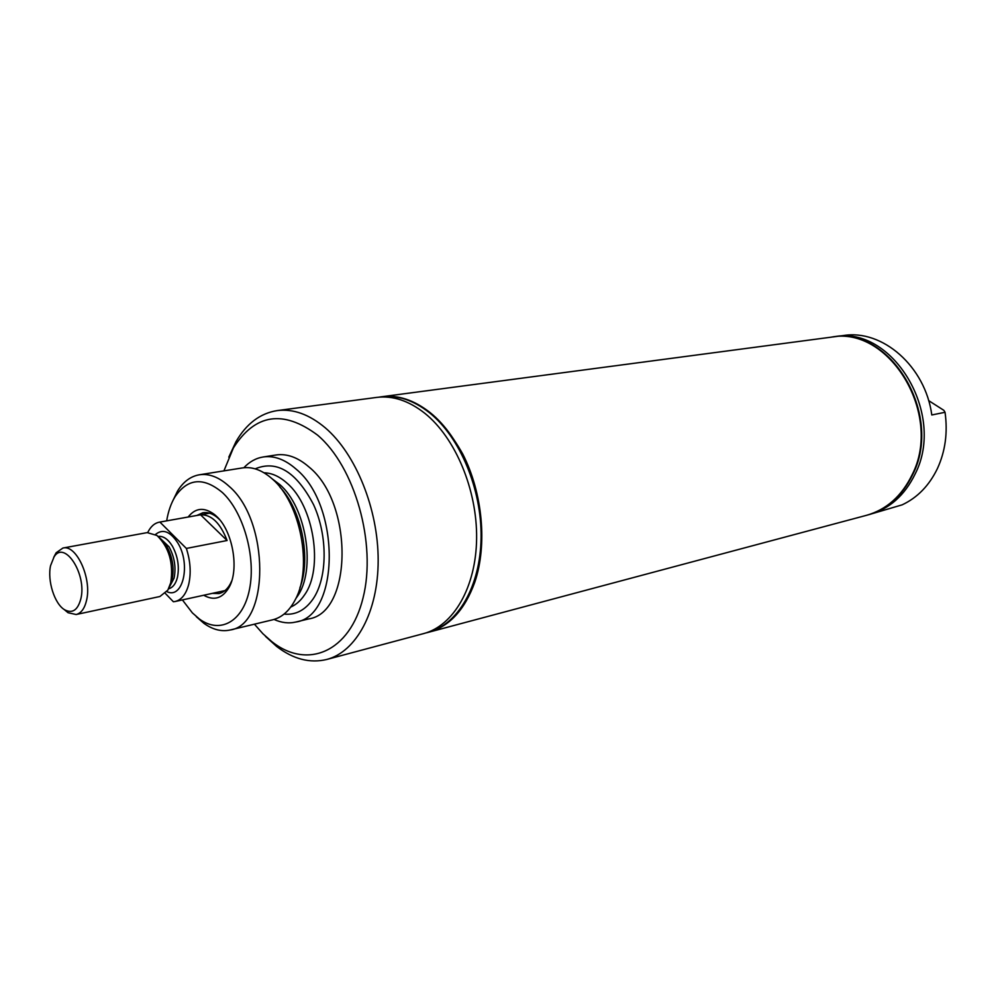 <?xml version="1.0" encoding="UTF-8"?>
<svg xmlns="http://www.w3.org/2000/svg" width="996" height="996" viewBox="0 0 996 996"><rect width="100%" height="100%" fill="white"/><g stroke="black" fill="none" stroke-linecap="round" stroke-linejoin="round"><path stroke-width="1.49" d="M147.732 532.536C150.608 526.598 154.48 523.137 159.348 522.165L200.57 514.808C211.476 514.471 220.328 523.037 227.1 540.517L186.364 548.435C190.46 561.146 191.244 573.123 188.705 584.353C186.103 594.151 181.583 599.878 175.134 601.509L173.391 601.758L165.336 593.429M186.364 548.435L159.908 522.078M155.488 534.466C162.734 528.552 170.129 531.329 177.699 542.77C191.17 564.022 182.953 599.679 166.855 591.624M53.709 557.387L56.125 552.792L62.922 548.037L147.209 532.611L156.97 535.475C169.009 547.227 173.615 562.952 170.764 582.648L167.851 590.13L159.92 596.504L76.144 614.52L68.052 612.727L64.055 609.415M62.922 548.037C76.356 544.214 92.03 578.452 86.565 600.277C84.648 608.494 81.174 613.237 76.144 614.52M50.559 565.678L54.07 556.851C64.578 539.658 87.026 574.169 80.863 598.758C77.825 610.162 72.397 613.835 64.603 609.764C54.568 603.962 47.198 580.73 50.559 565.678M200.57 514.808L227.1 540.517M228.806 457.139L235.928 441.776C246.41 423.661 260.193 413.265 277.249 410.589L376.637 397.416C392.748 395.4 408.833 400.703 424.894 413.352C455.433 437.817 477.283 489.995 476.611 538.674C476.001 587.403 453.441 625.837 423.636 633.593L326.763 659.464C309.98 663.523 293.272 659.19 276.651 646.466L265.459 636.357M277.249 410.589C293.16 408.597 309.146 414.336 325.244 427.794C355.846 453.84 378.256 509.13 378.169 560.412C378.169 611.756 356.195 651.832 326.763 659.464M196.835 515.455L202.91 512.728C207.579 511.956 212.31 513.488 217.103 517.347L219.506 519.539M381.518 396.769L381.866 396.719C397.989 394.702 414.062 399.994 430.123 412.593C460.65 436.97 482.475 488.999 481.778 537.529C481.143 586.121 458.546 624.48 428.728 632.236L428.38 632.323M378.916 397.167L381.169 396.819C397.28 394.802 413.365 400.093 429.413 412.693C459.953 437.082 481.778 489.136 481.08 537.691C480.446 586.295 457.861 624.654 428.043 632.423L425.827 632.958M231.719 580.917L230.337 583.855C227.387 589.259 223.602 592.483 218.996 593.554L212.322 593.367M188.157 517.011C195.477 507.723 204.267 506.914 214.551 514.571L216.543 516.339C232.74 530.918 239.501 569.451 229.043 587.391C222.469 598.409 214.04 601.036 203.719 595.247M166.668 520.858C168.237 511.396 171.026 503.354 175.047 496.73C187.783 478.192 203.595 476.823 222.482 492.622C243.435 512.056 256.072 556.776 249.548 589.134C243.273 621.691 220.128 634.365 199.374 619.002L192.377 612.889L182.393 599.916M172.769 500.888L177.574 491.003C183.339 481.74 190.585 476.325 199.325 474.793C209.197 473.337 219.132 477.196 229.13 486.334C269.829 520.821 269.717 624.903 230.201 629.982C221.535 631.9 212.771 629.684 203.894 623.322L196.299 616.686M199.325 474.793L242.451 467.921C252.038 466.502 261.687 469.925 271.398 478.18L272.431 479.088C300.481 502.943 312.819 567.346 295.488 599.268C289.674 610.61 282.067 617.458 272.667 619.811L230.201 629.982M255.175 468.855C276.838 459.766 296.322 471.743 313.628 504.785C327.933 536.147 327.497 577.892 313.055 598.994C305.187 610.237 295.526 615.267 284.072 614.084M243.858 467.747C249.461 461.758 255.885 458.172 263.131 456.99C274.037 455.421 284.956 459.405 295.912 468.954C340.819 505.171 339.835 616.038 295.961 622.002C288.815 623.683 281.507 622.824 274.049 619.45M263.131 456.99L275.992 454.985C286.923 453.417 297.854 457.363 308.81 466.838C353.729 502.756 352.559 612.901 308.611 618.927L295.961 622.002M223.913 470.884L233.4 447.939C255.113 413.776 283.163 409.493 317.537 435.103C354.912 466.626 376.749 543.779 363.079 597.799C349.87 652.218 307.204 669.723 271.958 641.748L262.919 633.755L254.416 624.181M832.818 336.959L843.5 335.528C882.319 329.103 925.359 366.316 931.795 414.971L945.042 412.282L943.847 410.327L928.621 400.591M945.042 412.282C947.881 432.538 945.329 451.313 937.398 468.593C929.168 485.587 917.416 497.676 902.139 504.848L868.213 514.845M834.1 336.773C892.092 325.02 946.312 413.726 915.1 474.071C904.704 495.373 889.49 508.856 869.458 514.521M831.349 337.146L831.548 337.121C889.577 325.343 943.859 414.236 912.647 474.669C902.239 496.008 887.013 509.516 866.981 515.193L866.781 515.243M831.062 337.183L831.15 337.171C889.179 325.393 943.473 414.311 912.249 474.768C901.853 496.108 886.627 509.616 866.582 515.293L866.508 515.318M428.84 632.199L866.42 515.343C886.465 509.666 901.691 496.157 912.099 474.806C943.312 414.348 889.017 325.418 830.975 337.196L381.991 396.707M428.965 632.174C449.619 626.272 464.895 609.602 474.806 582.162C487.442 545.011 482.687 493.082 462.779 454.076C440.02 413.514 413.128 394.391 382.115 396.694M158.14 536.421C163.269 535.823 168.025 539.085 172.42 546.194C177.861 556.341 179.529 566.749 177.425 577.419C175.744 583.88 172.794 587.677 168.573 588.81M159.335 537.516L169.071 546.841C174.512 557.001 176.192 567.421 174.088 578.116L169.245 587.341M161.066 539.396L166.88 546.555C172.594 557.212 174.35 568.156 172.146 579.373L170.129 584.938M279.851 487.069C301.576 509.541 311.375 558.744 299.896 587.814M271.97 478.678L279.54 484.355C306.531 507.126 316.367 570.335 297.169 596.666L295.824 598.584M264.04 472.801C271.784 472.951 279.403 476.387 286.935 483.097C313.927 505.756 323.725 568.716 304.477 594.973C300.605 600.75 296.024 604.771 290.757 607.05M175.134 601.509L224.996 590.591M159.348 522.165L209.596 513.177M54.07 556.851L56.125 552.792M64.603 609.764L68.052 612.727M428.043 632.423L428.728 632.236M381.169 396.819L381.866 396.719M230.337 583.855L229.043 587.391M217.103 517.347L214.551 514.571M175.047 496.73L177.574 491.003M199.374 619.002L203.894 623.322M233.4 447.939L235.928 441.776M271.958 641.748L276.651 646.466"/></g></svg>
